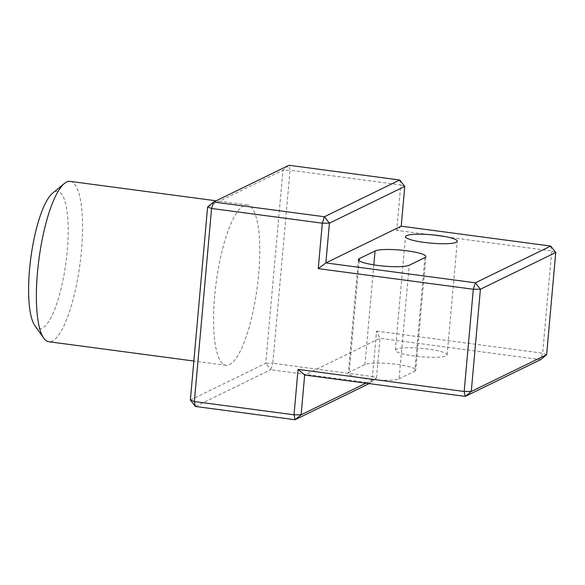 <?xml version="1.0" encoding="UTF-8"?>
<svg xmlns="http://www.w3.org/2000/svg" width="585" height="585" viewBox="0 0 585 585"><rect width="100%" height="100%" fill="white"/><g stroke="black" fill="none" stroke-linecap="round" stroke-linejoin="round"><path stroke-width="0.44" stroke-dasharray="2.92 2.19" d="M399.08 378.824L414.78 371.168A25.996 4.205 5.1 0 0 415.752 370.166A25.996 4.205 5.1 0 0 393.61 364.009A25.996 4.205 5.1 0 0 364.945 364.535L349.245 372.192A25.996 4.205 5.1 0 0 348.265 373.193A25.996 4.205 5.1 0 0 370.415 379.351A25.996 4.205 5.1 0 0 399.08 378.824L409.215 265.239M546.624 354.715L542.661 353.208L540.584 359.658L380.009 338.291L376.462 378.042L372.491 376.543L370.415 382.985L376.462 378.042L365.925 383.175M550.719 246.073L551.779 250.987L555.75 252.493M369.142 383.606L370.415 382.985L270.745 369.72L272.822 363.278L265.714 363.307L270.745 369.72L195.405 406.458M399.738 180.012L400.798 184.926L404.769 186.432M401.215 226.183L396.74 230.358L400.798 184.926L290.058 170.191L288.99 165.277L282.95 170.22L290.058 170.191L272.822 363.278L372.491 376.543L376.543 331.11L380.009 338.291L304.668 375.029M190.374 400.045L265.714 363.307L282.95 170.22L207.609 206.958M376.543 331.11L542.661 353.208L551.779 250.987L396.74 230.358M214.688 295.849A80.884 20.658 97.6 0 0 225.993 365.311A80.884 20.658 97.6 0 0 257.144 287.857A80.884 20.658 97.6 0 0 247.331 204.955A80.884 20.658 97.6 0 0 214.688 295.849M428.315 349.099A25.996 4.205 5.1 0 0 395.358 350.232A25.996 4.205 5.1 0 0 414.187 355.987A25.996 4.205 5.1 0 0 447.145 354.854A25.996 4.205 5.1 0 0 428.315 349.099M34.946 325.75A69.33 17.711 97.6 0 0 65.951 262.416A69.33 17.711 97.6 0 0 52.584 193.182M70.141 181.379A80.884 20.658 -82.4 0 1 79.955 264.281A80.884 20.658 -82.4 0 1 48.804 341.735M424.915 257.59L414.78 371.168M373.837 264.873L364.945 364.535M359.19 260.778L349.245 372.192M425.895 256.581L415.752 370.166M358.408 259.616L348.265 373.193M447.145 354.854L457.287 241.276M395.358 350.232L405.493 236.654M247.331 204.955L216.136 200.801M225.993 365.311L193.854 361.033"/><path stroke-width="0.88" d="M424.915 257.59L409.215 265.239A25.996 4.205 -174.9 0 1 380.55 265.773A25.996 4.205 -174.9 0 1 358.408 259.616A25.996 4.205 -174.9 0 1 359.38 258.614L375.08 250.958A25.996 4.205 -174.9 0 1 403.745 250.424A25.996 4.205 -174.9 0 1 425.895 256.581A25.996 4.205 -174.9 0 1 424.915 257.59M365.925 383.175L301.121 414.78L295.074 419.723L294.014 414.809L301.121 414.78L304.668 375.029L465.243 396.396L540.584 359.658L546.624 354.715L471.283 391.453L465.243 396.396L464.183 391.482L471.283 391.453L480.409 289.231L473.302 289.261L475.378 282.811L480.409 289.231L555.75 252.493L550.719 246.073L475.378 282.811L325.874 262.921L329.428 223.163L322.32 223.192L324.397 216.75L329.428 223.163L404.769 186.432L399.738 180.012L324.397 216.75L213.649 202.015L211.573 208.457L207.609 206.958L213.649 202.015L288.99 165.277L399.738 180.012M195.405 406.458L190.374 400.045L194.344 401.544L195.405 406.458L295.074 419.723L369.142 383.606M304.668 375.029L298.065 369.376L294.014 414.809L194.344 401.544L211.573 208.457L322.32 223.192L318.262 268.625L325.874 262.921L401.215 226.183L550.719 246.073M404.769 186.432L401.215 226.183M207.609 206.958L190.374 400.045M318.262 268.625L473.302 289.261L464.183 391.482L298.065 369.376M555.75 252.493L546.624 354.715M424.322 242.409A25.996 4.205 -174.9 0 1 405.493 236.654A25.996 4.205 -174.9 0 1 431.759 234.782A25.996 4.205 -174.9 0 1 457.287 241.276A25.996 4.205 -174.9 0 1 424.322 242.409M64.357 183.507L52.584 193.182A69.33 17.711 97.6 0 0 29.564 269.268A69.33 17.711 97.6 0 0 34.946 325.75L43.773 338.167A80.884 20.658 -82.4 0 1 37.498 272.274A80.884 20.658 -82.4 0 1 64.357 183.507A80.884 20.658 -82.4 0 1 70.141 181.379L216.136 200.801M193.854 361.033L48.804 341.735A80.884 20.658 -82.4 0 1 43.773 338.167M375.08 250.958L373.837 264.873M359.38 258.614L359.19 260.778"/></g></svg>
